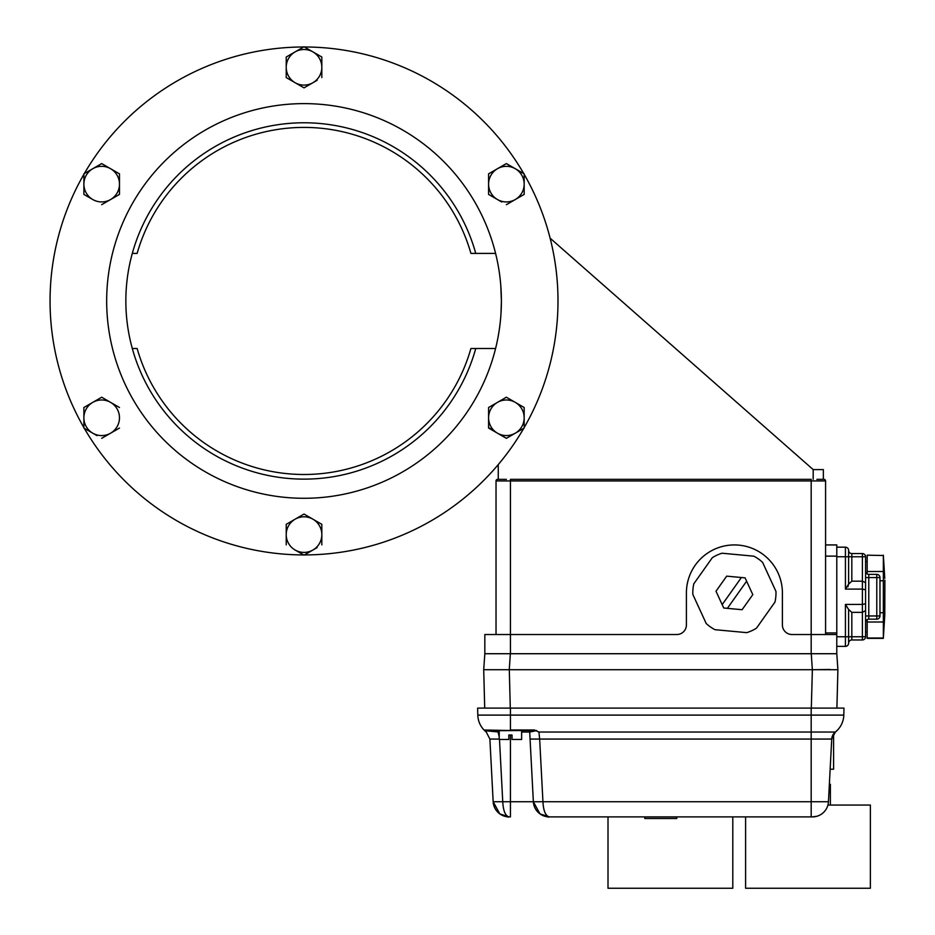 <?xml version="1.0" encoding="UTF-8"?>
<svg xmlns="http://www.w3.org/2000/svg" width="935" height="935" viewBox="0 0 935 935"><rect width="100%" height="100%" fill="white"/><g stroke="black" fill="none" stroke-linecap="round" stroke-linejoin="round"><path stroke-width="1.4" d="M470.924 348.498L475.751 348.498A178.188 178.188 0 0 1 132.303 348.498L137.129 348.498A173.536 173.536 0 0 0 470.924 348.498L495.585 348.498A197.367 197.367 0 0 0 501.394 300.953L501.02 313.155M500.564 319.034L500.377 320.962M495.585 348.498A197.367 197.367 0 0 1 106.672 300.953A197.367 197.367 0 0 1 495.585 253.408L470.924 253.408A173.536 173.536 0 0 0 137.129 253.408L132.303 253.408A178.188 178.188 0 0 1 475.751 253.408M83.881 427.587A253.969 253.969 0 0 1 83.881 174.319M524.173 174.319A253.969 253.969 0 0 1 524.173 427.587M523.775 428.288A253.969 253.969 0 0 1 304.436 554.923M303.63 554.923A253.969 253.969 0 0 1 84.29 428.288L97.006 435.628M499.22 730.504L499.22 739.468L508.827 739.468L508.827 734.992L512.029 734.992L512.029 739.468L521.625 739.468L521.625 730.504M608.007 816.898L608.007 888.25L732.795 888.25L732.795 816.898M745.592 816.898L745.592 888.25L870.38 888.25L870.38 805.058L827.919 805.058M884.884 580.144L884.779 615.242L883.341 638.36L867.177 638.36L867.177 622.02L883.341 622.02L883.341 612.764L879.975 612.764M879.975 580.764L883.341 580.764L883.341 612.764M883.341 622.02L883.341 638.021L867.177 638.021M742.11 609.713L723.713 607.995L716 591.212L726.682 576.147L745.078 577.853L752.792 594.637L742.11 609.713L727.395 608.346L746.621 581.208L752.792 594.637L742.11 609.713M730.843 631.16L746.773 632.644A41.596 41.596 0 0 0 756.473 628.18L774.975 602.07A41.596 41.596 0 0 0 775.968 591.434L762.598 562.356A41.596 41.596 0 0 0 753.879 556.185L722.03 553.216A41.596 41.596 0 0 0 712.318 557.681L693.817 583.779A41.596 41.596 0 0 0 692.823 594.426L706.194 623.493A41.596 41.596 0 0 0 714.913 629.676L730.843 631.16M495.585 253.408A197.367 197.367 0 0 1 501.394 300.953L500.786 285.491M506.431 479.339L498.261 479.339L498.261 464.578M822.648 479.339L816.874 479.339M823.349 479.339L823.349 469.592L813.181 469.592L550.119 238.18M746.621 581.208L745.078 577.853L741.397 577.514L722.171 604.641L723.713 607.995L727.395 608.346M717.542 594.567L716 591.212L726.682 576.147L741.397 577.514M883.341 555.519L867.177 555.168L883.341 555.519L883.341 571.519L867.177 571.519L867.177 555.519M883.341 580.764L883.341 571.519M867.177 622.02L867.177 619.589M867.177 573.938L867.177 571.519M865.576 615.966L865.576 577.573L868.779 577.573L868.779 615.966L865.576 615.966M865.553 582.68L862.386 581.173L851.82 581.173L848.618 584.071L848.618 550.376A3.202 3.202 0 0 0 851.82 553.567L862.386 553.567A3.202 3.202 0 0 1 865.576 556.769L865.576 636.758A3.202 3.202 0 0 1 862.386 639.961L851.82 639.961A3.202 3.202 0 0 0 848.618 643.163A3.202 3.202 0 0 1 845.427 646.365L845.427 604.442L848.618 609.468L851.82 612.355L851.82 636.758L865.576 636.758A3.202 3.202 0 0 1 862.386 639.961L862.386 612.355L851.82 612.355M868.779 574.37A3.202 3.202 0 0 1 865.576 571.168A3.202 3.202 0 0 0 868.779 574.37L876.785 574.37A3.202 3.202 0 0 1 879.975 577.573L868.779 577.573L868.779 574.37M868.779 619.169L868.779 615.966L879.975 615.966A3.202 3.202 0 0 1 876.785 619.169L868.779 619.169A3.202 3.202 0 0 0 865.576 622.359M865.576 610.625L862.386 612.355L862.386 604.442L845.427 604.442M865.576 603.741L862.386 604.442L862.386 589.097L845.427 589.097L845.427 556.769L836.79 556.769M865.576 589.798L862.386 589.097L862.386 556.769L851.82 556.769L851.82 581.173M847.87 586.888L848.618 584.071L845.427 589.097M879.975 615.966L879.975 577.573A3.202 3.202 0 0 0 876.785 574.37L876.785 619.169A3.202 3.202 0 0 0 879.975 615.966M836.79 636.758L851.82 636.758L851.82 639.961A3.202 3.202 0 0 0 848.618 643.163L848.618 609.468M836.79 646.365L845.427 646.365A3.202 3.202 0 0 0 848.618 643.163M845.427 547.174L845.427 556.769L851.82 556.769L851.82 553.567A3.202 3.202 0 0 1 848.618 550.376A3.202 3.202 0 0 0 845.427 547.174L836.79 547.174M830.385 805.058L830.385 784.266L829.368 784.266M833.588 733.87L833.588 769.224L830.151 769.224M830.187 669.483L812.363 669.717L837.9 669.717L836.895 708.111M836.79 653.717L837.9 669.717L836.79 653.717L811.253 653.717L836.778 653.717L836.79 634.526L791.992 634.526A9.595 9.595 0 0 1 782.396 624.919L782.396 592.93A47.989 47.989 0 0 0 734.396 544.93A47.989 47.989 0 0 0 686.407 592.93L686.407 624.919A9.595 9.595 0 0 1 676.8 634.526L484.833 634.526L484.833 653.717L811.253 653.717L812.363 669.717L811.311 708.111M812.316 669.717L483.711 669.717L484.716 708.111M509.248 669.717L510.358 653.717L484.833 653.717L483.711 669.717M811.183 816.898L811.183 801.739L542.943 801.739C543.422 810.879 545.561 815.939 549.336 816.898L812.468 816.898L817.155 816.197M539.998 813.882C545.549 816.489 548.646 817.494 549.289 816.898L644.811 816.898L644.811 818.499L676.8 818.499L676.8 816.898L772.275 816.898M509.143 816.898C505.403 816.056 503.275 811.007 502.75 801.739L493.166 801.739A16 16 0 0 0 509.143 816.898L499.804 813.894L493.166 801.739A16 16 0 0 0 509.143 816.898L510.428 816.898L510.428 734.992M821.818 813.894L823.49 812.503M530.075 739.059L539.659 739.059L538.922 732.047L811.183 732.047L811.183 739.059L831.729 739.059A9.595 9.595 0 0 1 835.341 732.047L831.729 739.059L828.445 801.739L811.183 801.739L811.183 739.059L539.659 739.059L542.943 801.739L533.359 801.739L539.986 813.894L549.336 816.898A16 16 0 0 1 533.359 801.739L529.701 732.023L533.359 801.739L502.75 801.739L499.489 739.468M828.445 801.739A16 16 0 0 1 812.468 816.898A16 16 0 0 0 828.445 801.739M493.166 801.739L489.882 739.059L486.258 732.047L484.038 730.013A22.393 22.393 0 0 1 477.808 715.1L477.633 708.111L510.428 708.111L510.428 730.013L534.423 730.013L538.922 732.047L536.164 730.738L529.701 732.023A1.601 1.601 0 0 0 528.1 730.504M499.22 739.071L489.882 739.059M835.516 731.906L837.573 730.013M499.22 732.023L484.949 730.738L486.258 732.047L484.529 730.515A1.601 1.145 134.4 0 0 484.949 730.738L531.886 730.504M499.22 736.885L497.724 730.504M487.684 730.504L485.195 730.504A1.601 1.601 0 0 1 484.038 730.013A22.393 22.393 0 0 1 477.808 715.1L811.183 715.1L811.183 708.111L510.428 708.111M811.183 708.111L843.978 708.111L843.802 715.1A22.393 22.393 0 0 1 835.341 732.047L837.082 730.515A1.601 1.145 -134.4 0 1 836.661 730.738M484.143 730.118A22.393 22.393 0 0 0 486.095 731.906A22.393 22.393 0 0 1 484.143 730.118M536.608 730.515A1.601 0.795 124.1 0 1 536.164 730.738L534.423 730.013M825.582 634.526L825.582 480.941A1.601 1.601 0 0 0 823.98 479.339A1.601 1.601 0 0 1 825.582 480.941L811.183 480.941L811.183 653.717M510.428 653.717L510.428 480.941L811.183 480.941L811.183 479.339L510.428 479.339L510.428 480.941L496.029 480.941A1.601 1.601 0 0 1 497.63 479.339L498.261 479.339L497.63 479.339A1.601 1.601 0 0 0 496.029 480.941L496.029 634.526M825.582 632.925L836.79 632.925L836.79 544.93L825.582 544.93M836.79 632.925L836.79 634.526M295.133 550.014L304.027 555.156L312.933 550.014A17.8 17.8 0 0 1 286.227 534.61A17.8 17.8 0 0 1 312.933 519.194A17.8 17.8 0 0 1 312.933 550.014L317.152 547.583M304.027 514.051L321.827 524.325L304.027 514.051L286.227 524.325L286.227 544.883M488.584 407.508L497.478 402.366A17.8 17.8 0 0 1 515.279 402.366L506.373 397.223L497.478 402.366A17.8 17.8 0 0 0 488.584 417.781L488.584 407.508L488.584 417.781A17.8 17.8 0 0 0 497.478 433.197L505.928 438.071M524.173 407.508L515.279 402.366A17.8 17.8 0 0 1 524.173 417.781L524.173 407.508L524.173 417.781A17.8 17.8 0 0 1 497.478 433.197L488.584 427.529M506.373 397.223L523.717 407.239M506.373 163.578L515.279 168.709L506.373 163.578L497.478 168.709A17.8 17.8 0 0 0 488.584 184.125L488.584 173.852L488.584 184.125A17.8 17.8 0 0 0 497.478 199.541L501.698 201.983M488.584 173.852L497.478 168.709A17.8 17.8 0 0 1 524.173 184.125A17.8 17.8 0 0 1 497.478 199.541L488.584 194.398L488.584 188.999M304.436 46.984A253.969 253.969 0 0 1 523.775 173.618M312.933 51.892L321.827 57.023L312.933 51.892A17.8 17.8 0 0 1 312.933 82.712L304.027 87.855L295.133 82.712L304.027 87.855L312.933 82.712A17.8 17.8 0 0 1 286.227 67.297A17.8 17.8 0 0 1 312.933 51.892L304.027 46.75L286.227 57.023L303.63 46.984A253.969 253.969 0 0 0 84.29 173.618M312.933 82.712L317.152 80.281M286.683 77.839L295.133 82.712M101.681 163.578L119.481 173.852L119.481 194.398L119.481 184.125A17.8 17.8 0 0 1 92.787 199.541L83.881 194.398L83.881 184.125A17.8 17.8 0 0 1 110.587 168.709A17.8 17.8 0 0 1 119.481 184.125L119.481 173.852L101.681 163.578L83.881 173.852L83.881 184.125A17.8 17.8 0 0 0 92.787 199.541L83.881 194.398L83.881 184.125M110.587 402.366L119.481 407.508L101.681 397.223L92.787 402.366A17.8 17.8 0 0 1 119.481 417.781A17.8 17.8 0 0 1 92.787 433.197A17.8 17.8 0 0 1 92.787 402.366L83.881 407.508L83.881 417.781L83.881 408.022M101.681 397.223L106.356 399.923M132.303 253.408A178.188 178.188 0 0 0 132.303 348.498M321.827 544.883L321.827 524.325M286.227 57.023L286.227 77.582M321.827 77.582L321.827 57.023M506.373 204.683L524.173 194.398L524.173 173.852L515.279 168.709M488.584 184.125L488.584 194.398L497.478 199.541M101.681 204.683L119.481 194.398M506.373 438.328L524.173 428.055L524.173 417.781M488.584 417.781L488.584 428.055L497.478 433.197M101.681 438.328L119.481 428.055M83.881 417.781L83.881 428.055L92.787 433.197M813.181 479.339L813.181 469.592M865.576 556.769L862.386 556.769L862.386 553.567A3.202 3.202 0 0 1 865.576 556.769M509.294 669.717L510.3 708.111M521.625 732.023L529.701 732.023M831.729 739.059A9.595 9.595 0 0 1 835.341 732.047L811.183 732.047L811.183 715.1L843.802 715.1A22.393 22.393 0 0 1 835.341 732.047M485.195 730.504A1.601 1.601 0 0 1 484.038 730.013L510.428 730.504M825.582 556.126L836.79 556.126M867.177 631.966L865.576 631.966M884.779 578.298L883.341 555.168M867.177 561.573L865.576 561.573M499.804 813.882C505.356 816.489 508.453 817.494 509.096 816.898"/></g></svg>
